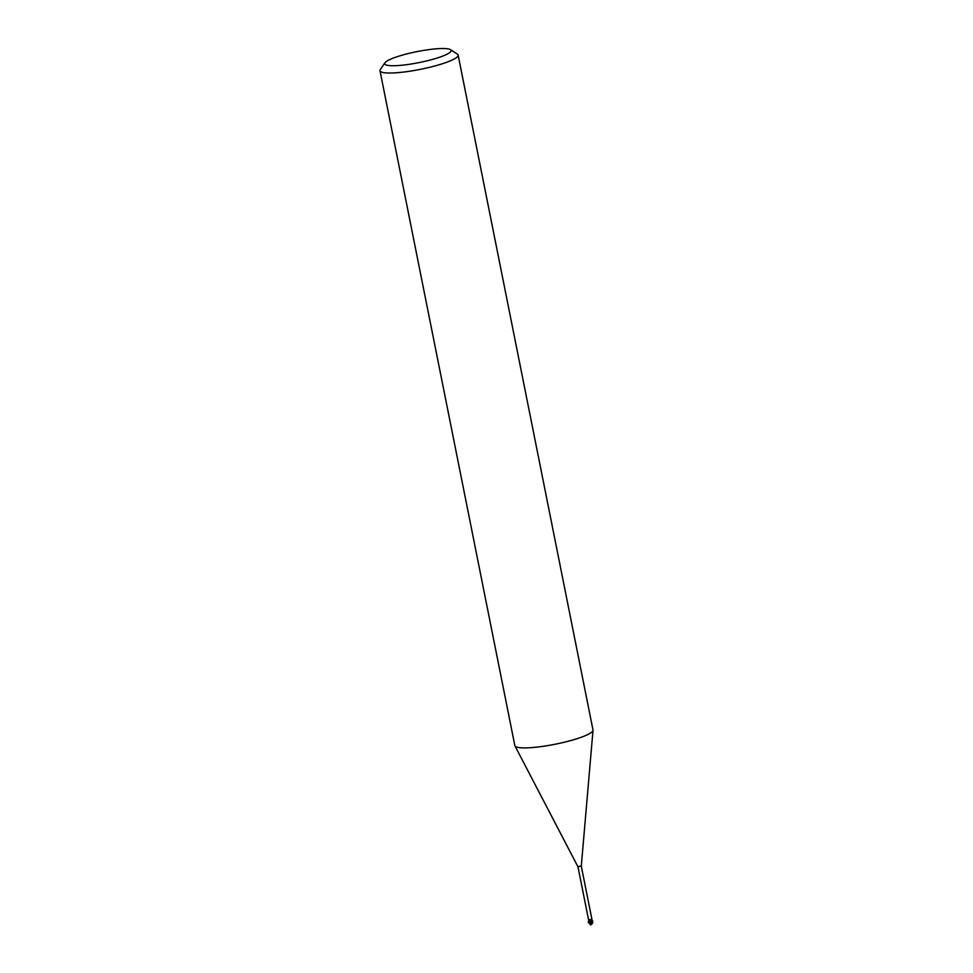 <?xml version="1.0" encoding="UTF-8"?>
<svg xmlns="http://www.w3.org/2000/svg" width="973" height="973" viewBox="0 0 973 973"><rect width="100%" height="100%" fill="white"/><g stroke="black" fill="none" stroke-linecap="round" stroke-linejoin="round"><path stroke-width="1.46" d="M450.475 49.659L457.371 54.123A39.844 6.58 168.7 0 1 458.137 55.096L592.995 729.981A39.844 6.58 168.7 0 1 593.007 730.297A39.844 6.58 168.7 0 1 564.145 742.265A39.844 6.58 168.7 0 1 520.47 747.75A39.844 6.58 168.7 0 1 514.948 745.89A39.844 6.58 168.7 0 1 514.839 745.598L379.993 70.713A39.844 6.58 168.7 0 1 380.321 69.521L384.98 62.746A33.873 5.595 168.7 0 1 411.153 52.858A33.873 5.595 168.7 0 1 446.339 48.65A33.873 5.595 168.7 0 1 450.475 49.659A33.873 5.595 168.7 0 1 430.005 60.083A33.873 5.595 168.7 0 1 389.48 65.592A33.873 5.595 168.7 0 1 384.98 62.746M581.051 866.067L578.096 866.675M458.137 55.096A39.844 6.58 168.7 0 1 430.2 67.161A39.844 6.58 168.7 0 1 385.612 72.866A39.844 6.58 168.7 0 1 379.993 70.713M589.419 921.601L588.762 919.449L591.304 920.069L592.229 920.92L591.304 921.2L592.593 920.859L591.304 921.285L591.304 920.069M588.908 921.54L588.689 919.339M588.774 920.859L588.774 919.473M592.046 920.799L591.499 918.597M591.925 919.363L581.295 866.165L593.007 730.297M590.623 924.265A1.934 0.912 67.3 0 0 591.012 924.35A1.934 0.912 67.3 0 0 591.183 924.301A1.727 1.022 -70.9 0 0 591.462 924.253A1.727 1.022 -70.9 0 0 592.679 922.1L592.216 920.786A2.992 0.778 102.1 0 1 592.18 920.932L592.593 920.859M590.502 924.873L590.769 921.346L588.531 921.589M591.304 921.285L592.18 920.932L592.168 923.426L591.085 924.192L591.304 921.285M592.326 923.426L592.654 922.44M590.526 924.192L588.665 922.039M588.629 921.553L588.908 922.659L588.762 921.638M590.891 924.837L590.502 923.973M592.679 921.845L592.168 923.426M592.679 922.416L592.679 921.37M589.091 921.65C587.108 926.028 589.553 916.128 589.091 921.626M588.604 920.032L577.974 866.821L514.948 745.89M592.229 920.884L592.095 920.203M591.949 923.924A1.922 1.922 0 0 0 592.593 923.085M589.723 923.973A1.922 1.922 0 0 0 590.708 924.301"/></g></svg>
